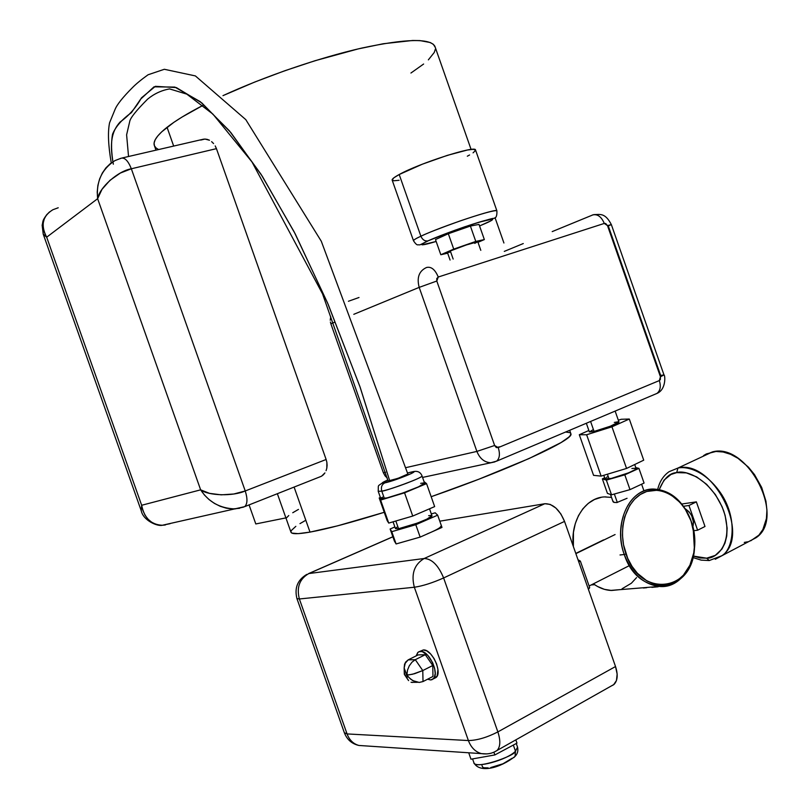 <?xml version="1.0" encoding="UTF-8"?>
<svg xmlns="http://www.w3.org/2000/svg" width="809" height="809" viewBox="0 0 809 809"><rect width="100%" height="100%" fill="white"/><g stroke="black" fill="none" stroke-linecap="round" stroke-linejoin="round"><path stroke-width="1.21" d="M295.841 526.335L291.25 530.593L290.906 532.079L291.928 533.101L298.157 533.647L310.009 532.11C327.018 529.025 351.763 522.422 384.245 512.299L337.707 525.81L310.009 532.11L294.112 487.109L310.009 532.11C297.651 534.264 291.27 534.223 290.886 531.978L277.376 493.743M570.729 433.321L570.537 435.151L568.798 437.143L561.062 442.563L529.015 458.561L478.726 479.272L431.167 496.716C510.004 469.331 574.218 439.702 570.921 433.846L569.678 430.307M319.646 477.007L321.638 476.127L319.646 477.007M323.418 474.762L321.638 476.127L324.925 472.911L323.418 474.762M326.078 470.676L326.826 468.118L326.078 470.676M327.109 465.306L326.826 468.118L326.876 462.394L327.109 465.306M326.128 459.492L326.876 462.394L326.128 459.492L245.238 490.962C247.696 498.789 247.503 504.017 244.642 506.656L244.722 506.606C247.503 503.916 247.675 498.698 245.238 490.962L326.128 459.492L216.448 148.654L326.128 459.492M215.204 145.923L216.448 148.654L215.204 145.923M211.624 141.646L213.576 143.567L211.624 141.646M207.215 139.37L209.48 140.24L204.95 139.057L207.215 139.37M202.756 139.3L204.95 139.057L200.723 140.078M158.615 149.554L156.086 147.996L154.418 145.751L154.114 143.001L155.197 139.755L157.704 136.043L161.658 131.877L173.844 122.351L182.015 117.072L203.13 105.291C187.516 113.361 175.492 120.703 167.048 127.296L173.672 146.075L167.048 127.296C156.774 135.467 152.588 141.686 154.499 145.944L155.985 150.161M471.091 149.453L434.848 46.204C429.852 38.114 405.521 38.731 361.856 48.055C319.474 57.672 264.664 76.44 222.981 95.644L254.714 82.053L284.637 70.798L315.025 60.726L358.154 48.914L383.254 43.747L412.671 40.48L419.922 40.592L430.277 42.533L433.341 44.313L435.232 47.306M330.719 316.683L330.244 320.222L330.719 316.683M330.406 322.022L330.861 323.772L330.406 322.022M383.375 472.78L330.861 323.772L334.441 322.295L330.861 323.772L383.375 472.78L385.114 475.914L383.375 472.78L385.63 472.274L383.375 472.78M387.268 478.058L385.114 475.914L387.268 478.058M499.325 446.821L496.584 447.63M435.303 49.319L434.261 52.474L428.355 59.866M423.623 64.022L410.932 73.032M569.86 432.643L565.592 432.036M305.246 520.581L299.977 523.625M422.561 477.421L491.012 462.738C484.561 462.485 479.858 458.713 476.885 451.412L406.037 467.602L476.885 451.412C479.798 458.612 484.439 462.384 490.8 462.748L496.665 461.11C499.659 458.42 500.184 453.92 498.243 447.61L496.139 447.417L494.623 445.486L436.799 281.026L436.769 278.539L438.266 277.022L604.303 223.426L605.688 223.527L607.498 225.63L660.437 376.782L660.346 379.593L659.345 380.574L498.243 447.61C500.205 454.011 499.638 458.531 496.564 461.181L490.942 462.748L494.926 461.888M655.179 394.195L656.938 393.437C660.306 390.767 661.105 386.48 659.345 380.574C661.084 386.399 660.326 390.666 657.039 393.366L655.593 394.003M660.64 375.406L608.297 225.954L611.331 224.568L607.498 225.63L660.437 376.782L659.345 380.574L498.243 447.61L494.623 445.486L476.885 451.412L494.623 445.486L436.799 281.026L419.183 287.377C416.615 277.538 419.072 270.904 426.565 267.486C431.207 266.363 435.111 269.539 438.266 277.022L604.303 223.426L607.498 225.63L611.331 224.568L663.987 374.931L660.437 376.782L663.987 374.931L660.64 375.406M593.088 214.82L552.203 231.607L593.027 214.83M504.28 251.397L523.281 243.549L504.28 251.397M348.426 301.261L359.004 297.5M353.796 314.317L419.183 287.377L476.885 451.412L419.183 287.377L436.799 281.026L438.266 277.022C435.111 269.539 431.207 266.363 426.565 267.486C419.072 270.904 416.615 277.538 419.183 287.377L353.796 314.317M592.4 215.002C597.366 213.748 601.34 216.559 604.303 223.426C601.34 216.559 597.366 213.748 592.4 215.002M298.47 509.397L292.747 512.734M288.762 515.545L286.619 517.75M285.911 517.891L255.796 523.949L285.911 517.891M249.081 504.937L255.796 523.949L249.081 504.937M120.389 158.655L121.087 158.22C124.778 157.35 128.196 160.87 131.341 168.778L216.448 148.654L131.341 168.778L245.238 490.962C233.093 496.483 208.398 495.826 200.642 489.839L141.666 505.271L46.679 237.189L97.626 198.69L200.642 489.839C208.682 502.086 220.169 508.446 235.085 508.912L243.59 507.112M170.102 523.686L162.306 525.263L165.309 525.001M114.757 160.728C101.742 169.233 96.028 181.883 97.626 198.69L200.642 489.839L209.571 493.369L221.241 494.845L233.811 493.996L245.238 490.962L131.341 168.778L120.329 173.065L109.994 180.306L102.005 189.336L97.626 198.69C99.345 187.597 117.993 170.992 131.341 168.778C128.226 160.93 124.829 157.401 121.148 158.2M160.526 525.203L162.306 525.263C151.101 524.707 144.224 518.043 141.666 505.271L142.93 510.58L145.094 515.293L148.077 519.247L151.738 522.28L155.945 524.293L160.526 525.203M239.646 508.305L232.375 508.942L226.298 508.173L220.22 506.292L214.395 503.39L209.056 499.578L204.414 494.997L200.642 489.839L141.666 505.271L46.679 237.189L97.626 198.69L97.222 192.036L97.889 185.372L99.618 178.951L102.338 173.035L105.928 167.868L110.52 163.438M49.541 211.887L46.406 215.093L44.262 218.915L43.18 223.203L43.231 227.794L44.414 232.517L46.679 237.189L43.271 234.276M121.087 158.22L115.141 160.536M141.221 510.722L141.666 505.271M321.375 476.279L244.642 506.656L162.306 525.263C157.462 526.608 143.254 520.48 141.282 510.883L43.231 234.155L46.679 237.189C40.46 225.226 42.533 216.074 52.888 209.733L58.228 207.761M643.327 588.001L646.725 587.718L643.377 587.739M624.255 554.499L625.984 553.963C617.297 529.652 625.812 500.801 643.479 492.772C661.024 484.369 683.069 497.939 691.139 521.4L691.129 521.097C682.847 497.05 660.245 483.115 642.235 491.72C624.103 499.952 615.336 529.551 624.255 554.499C612.696 523.939 629.645 487.948 653.925 489.061C670.762 490.203 683.17 500.882 691.129 521.097C702.879 551.809 685.324 589.316 659.264 586.434C643.499 584.391 631.829 573.753 624.255 554.499L620.018 554.974L624.255 554.499C638.614 599.772 691.917 593.776 694.446 548.917L693.232 528.489L691.129 521.097L685.324 509.336L680.157 502.541L670.954 494.855L664.169 491.69L657.151 490.244L646.765 491.467L640.324 494.501L634.569 499.224L629.726 505.453L624.599 517.103L622.819 525.981L622.455 535.325L623.517 544.781L627.703 558.331L632.051 566.401L637.452 573.328L647.008 580.983L653.996 583.977L661.125 585.15L668.143 584.482L677.851 580.114L683.423 575.169L689.925 565.178L693.758 552.911L694.678 543.972L694.253 534.82L691.139 521.4L693.192 528.611L694.375 548.532C691.907 592.279 639.959 598.063 625.984 553.963L624.255 554.499M605.971 496.898C586.141 496.392 569.941 520.369 573.379 546.581L573.45 532.282L575.31 523.534L578.496 515.596L582.885 508.79L588.285 503.35L594.484 499.497L601.229 497.343M627.066 498.283L616.842 502.561L613.707 502.288L612.646 500.589L613.93 502.389L616.842 502.561M611.523 497.393L604.727 496.938M593.401 583.835L597.396 586.414L604.394 589.346L611.574 590.479L618.885 589.741L610.522 590.428C604.535 589.983 598.832 587.789 593.401 583.835M622.04 588.79L631.374 583.228L636.562 577.606M658.121 586.788L651.821 587.364M440.804 526.315C440.753 527.387 437.538 529.359 431.126 532.241L434.554 530.643M419.709 651.447L423.309 649.951L426.828 650.921L430.61 653.945L434.059 658.556L436.638 664.047L437.942 669.559L437.133 676.051L434.322 678.387L436.021 677.517C442.796 672.633 431.794 648.838 423.309 649.951L420.478 651.356C428.952 650.254 439.965 674.089 433.199 678.963L430.56 679.944L432.077 679.661L434.312 677.497L435.212 673.513L434.625 668.295L432.643 662.672L427.769 655.361L422.167 651.579L418.981 651.68L417.747 652.55L416.17 655.887L418.02 652.287L423.309 649.951L420.569 651.144M544.821 503.724L550.191 504.411L555.844 508.012L560.89 513.978L564.54 521.411L615.528 666.535L617.146 674.109L616.458 680.531L613.576 684.798L611.331 685.951L614.001 684.444C617.631 680.682 618.147 674.716 615.528 666.535L497.869 731.912C500.68 740.579 500.427 746.758 497.1 750.439L494.623 751.844L497.1 750.439C500.427 746.758 500.68 740.579 497.869 731.912L443.625 577.95L564.54 521.411C559.504 509.518 552.931 503.613 544.821 503.724L424.169 558.503C431.875 558.807 438.357 565.289 443.625 577.95L564.54 521.411L615.528 666.535L497.869 731.912L443.625 577.95C438.357 565.289 431.875 558.807 424.169 558.503L308.826 573.561L392.891 536.802L308.826 573.561C299.563 578.89 296.407 587.354 299.37 598.973L414.35 587.243L468.391 740.548L347.061 733.925L299.37 598.973C296.407 587.354 299.563 578.89 308.826 573.561L424.169 558.503C414.218 564.47 410.952 574.056 414.35 587.243C410.952 574.056 414.218 564.47 424.169 558.503L544.821 503.724L439.793 521.188L544.821 503.724M427.182 533.91L431.126 532.241M344.351 732.732L347.061 733.925L344.351 732.732L296.933 598.579L299.37 598.973L296.933 598.579C294.304 587.9 297.601 579.831 306.833 574.37M347.061 733.925L299.37 598.973L414.35 587.243C422.662 586.009 432.421 582.915 443.625 577.95C432.421 582.915 422.662 586.009 414.35 587.243L468.391 740.548L347.061 733.925C349.417 740.093 353.371 743.946 358.923 745.463C353.371 743.946 349.417 740.093 347.061 733.925M363.666 745.777L358.923 745.463L363.666 745.777M614.001 684.444L497.1 750.439C492.56 753.452 487.342 754.514 481.426 753.624C475.399 751.915 471.06 747.556 468.391 740.548C477.088 740.397 486.907 737.515 497.869 731.912C486.907 737.515 477.088 740.397 468.391 740.548C471.06 747.556 475.399 751.915 481.426 753.624L487.028 753.907M427.627 679.196L430.56 679.944L427.627 679.196M432.764 665.504L432.967 676.466L423.016 681.552L422.773 670.57L412.55 674.241L407.301 675.019L406.614 674.504L408.869 677.487L412.711 680.581L419.193 682.442L423.016 681.552L419.193 682.442L414.855 681.613L410.689 679.186L406.624 675.03L406.614 674.504L408.798 674.918L414.663 673.685L422.773 670.57L415.3 659.689L412.024 662.136L409.283 665.817L407.503 670.155L406.947 674.494L407.503 670.155L409.283 665.817L412.024 662.136L415.3 659.689L408.181 659.871L404.591 663.987L404.156 668.022L406.614 674.504L404.156 668.022L405.43 662.288L408.181 659.871L418.122 654.916L425.291 654.693L432.764 665.504L422.773 670.57L415.3 659.689L408.181 659.871L418.122 654.916L425.291 654.693L415.3 659.689L425.291 654.693L432.764 665.504L432.967 676.466L423.016 681.552L422.773 670.57L432.764 665.504M405.471 674.959L406.624 675.03L405.471 674.959M404.156 668.042L404.328 674.332L404.844 673.159M407.2 677.497L406.978 675.545L407.2 677.497M408.596 680.602L407.746 679.206L408.596 680.602M411.043 682.26L412.539 682.462L411.043 682.26M578 559.727L580.356 561.092L589.69 587.678L588.426 589.397L589.69 587.678L588.103 588.487L589.69 587.678L580.356 561.092L578.759 561.871L580.356 561.092L578 559.727M692.848 526.881C694.537 519.6 691.958 513.523 685.102 508.649L689.005 511.753L691.715 515.717L693.556 522.422L692.848 526.881M676.678 472.618C685.375 469.432 711.414 478.857 723.752 511.015C734.026 543.446 716.673 558.786 706.661 558.18L709.22 560.546L706.661 558.18L700.23 557.988L693.262 556.066L706.661 558.18L715.267 555.389L721.931 549.068L724.975 543.122L726.735 536.043L727.129 528.115L725.107 515.333L722.093 506.727L715.389 494.582L706.631 484.338L696.66 476.906L686.366 472.901L676.678 472.618L677.952 468.047L676.678 472.618L670.974 474.478L664.037 480.111L659.264 489.536C663.855 478.513 669.66 472.881 676.678 472.618M715.267 559.272L721.962 555.692C732.964 549.442 737.939 520.227 721.8 494.724C705.772 470.312 686.457 466.045 677.952 468.047C712.78 458.703 751.955 535.78 721.962 555.692L715.267 559.272M749.083 541.393L756.102 537.702C786.459 517.669 747.759 442.24 712.587 451.857L677.952 468.047L712.587 451.857L703.587 455.578L706.358 453.93L715.975 451.462L723.125 451.998L730.557 454.294L737.97 458.288L748.416 467.147L754.504 474.62L761.684 487.453L765.931 501.155L766.932 510.155L766.416 518.599L762.887 529.501L758.852 535.184L750.742 540.796M704.993 526.487L696.367 501.863L681.785 504.017L696.367 501.863L688.955 505.494L683.514 506.282L688.955 505.494L696.367 501.863L704.993 526.487L697.621 530.219L688.955 505.494L697.621 530.219L704.993 526.487M669.053 471.708L677.952 468.047L669.053 471.708C663.34 475.743 659.568 481.608 657.737 489.293M747.597 541.818L744.29 542.414M693.677 530.714L697.621 530.219L693.677 530.714M615.093 534.547L575.866 553.649L615.093 534.547M618.925 421.883L610.441 426.181L594.079 431.43L590.59 421.479L594.079 431.43C602.806 429.397 619.633 422.976 618.946 421.954L615.143 411.103M579.305 434.726L586.636 434.757L611.958 426.818L629.301 419.032L621.261 419.274L618.329 420.195L621.261 419.274L629.301 419.032L643.721 460.179L629.301 419.032L611.958 426.818L626.56 468.441L643.721 460.179L626.56 468.441L611.958 426.818L586.636 434.757L579.305 434.726L593.563 475.348L601.138 476.107L586.636 434.757L601.138 476.107L626.56 468.441L601.138 476.107L593.563 475.348L579.305 434.726L588.871 430.479L579.305 434.726M586.343 423.269L589.377 431.925L594.079 431.43L589.387 431.955L593.331 429.559M614.304 422.429L618.491 421.742M614.355 494.026L617.318 502.47L614.355 494.026M605.476 478.119L605.172 479.049L605.911 479.211L609.046 478.898L607.407 474.216L609.046 478.898C617.823 477.462 637.047 470.069 636.096 468.502L634.701 464.518M629.999 489.627L611.523 494.815L607.438 493.379L602.351 478.867L604.657 477.826L602.351 478.867L606.366 480.121L602.351 478.867L607.438 493.379L611.523 494.815L606.366 480.121L624.811 474.832L606.366 480.121L611.523 494.815L629.999 489.627L624.811 474.832L629.999 489.627L644.075 483.054L638.928 468.371L624.811 474.832L638.928 468.371L635.783 467.602L638.928 468.371L644.075 483.054L629.999 489.627M608.044 476.521L606.497 477.391M603.777 475.308L605.011 478.827L611.321 478.422L628.735 472.78L634.731 469.867L636.066 468.411M635.884 468.259L631.869 468.482M515.495 751.187C515.505 755.839 473.852 770.269 473.831 762.513C474.286 768.944 507.192 760.056 515.495 751.187L513.341 745.069L515.495 751.187L517.548 747.122L515.495 751.187L515.05 756.375L515.495 751.187M513.857 757.558L515.05 756.375L513.857 757.558M516.971 743.127L494.855 754.939L470.969 759.196L468.714 752.774L470.969 759.196L494.855 754.939L493.884 752.188L494.855 754.939L516.971 743.127L515.818 739.871L516.971 743.127M512.097 758.255L502.986 763.777L490.77 767.539M488.11 767.893L484.035 767.771L482.771 767.296L482.012 765.638M112.886 161.79C110.064 144.498 110.894 132.14 120.045 122.068C128.955 115.677 136.084 107.607 141.444 97.869L155.358 86.32L176.362 87.594L201.795 102.915L230.798 132.504L262.318 176.291L295.204 233.862L328.221 304.487L360.147 387.228L389.726 480.87C394.559 479.889 408.403 474.64 407.857 474.003L397.977 478.352L388.077 480.971L322.528 293.829L251.983 161.942L212.939 114.13L186.818 94.137L169.587 88.919C161.567 90.315 154.256 93.713 147.653 99.092C136.175 110.6 130.188 118.094 129.703 121.583L126.609 134.83L128.54 156.501M384.174 481.668C376.741 487.21 378.652 483.772 378.207 491.306L381.777 491.144L378.207 491.306L380.776 498.597L384.376 498.506L381.777 491.144C380.786 487.301 381.767 484.551 384.75 482.912C380.554 483.701 381.575 482.73 387.814 480L382.424 483.216L394.873 479.949L411.215 473.609L413.783 471.92L411.023 472.122C423.259 469.25 395.49 480.688 384.75 482.912C381.767 484.551 380.786 487.301 381.777 491.144C383.699 491.801 423.845 477.553 422.015 475.884L422.015 475.884C423.34 477.35 392.426 489.101 381.777 491.144L384.376 498.506C395.055 496.554 425.949 484.753 424.583 483.175L418.415 486.866L402.781 493.015L387.096 497.879L380.776 498.556M398.554 528.732C407.594 527.428 433.209 517.457 431.955 515.748L426.889 519.125L417.535 523.039L398.554 528.732L395.834 521.006L398.554 528.732L395.459 528.56L398.554 528.732M391.768 531.685L415.796 524.717L437.669 515.171L435.202 512.805L431.318 513.937L435.202 512.805L437.669 515.171L441.987 527.428L420.154 537.095L441.987 527.428L437.669 515.171L415.796 524.717L420.154 537.095L396.097 543.951L420.154 537.095L415.796 524.717L391.768 531.685L396.097 543.951L391.768 531.685L390.13 529.005L394.377 541.049L396.097 543.951L394.377 541.049L390.13 529.005L391.768 531.685M394.883 526.942L390.13 529.005L394.883 526.942M393.073 521.815L395.459 528.601L396.845 527.215M428.639 515.657L431.51 515.444M431.925 515.667L429.518 508.821M380.624 500.073L404.561 492.833L426.555 483.62L424.29 481.83L426.555 483.62L434.655 506.596L412.742 516.051L434.655 506.596L426.555 483.62L404.561 492.833L412.742 516.051L388.735 523.089L412.742 516.051L404.561 492.833L380.624 500.073L388.735 523.089L380.624 500.073L379.199 497.97L387.157 520.571L388.735 523.089L387.157 520.571L379.199 497.97L380.624 500.073M380.382 497.474L379.199 497.97L380.382 497.474M381.241 497.97L382.526 497.12M420.68 483.337L424.078 482.912M424.553 483.094L422.015 475.884C420.427 471.93 417.272 470.565 412.57 471.789L410.112 472.335M411.023 472.122L407.574 473.012M111.258 162.882C108.244 145.489 107.678 132.13 109.569 122.796L114.959 109.67C116.89 104.705 122.786 97.302 132.636 87.443C136.256 83.772 141.403 79.545 148.067 74.772L164.328 69.281L195.394 75.925L245.794 119.631L321.294 241.244L407.857 474.013L399.919 477.654L389.726 480.87C397.543 478.716 403.549 476.481 407.746 474.175M388.189 480.799L389.726 480.87L359.853 386.409L327.615 303.062L294.274 232.072L261.115 174.41L229.382 130.805L200.268 101.681L174.845 87.089L153.993 86.826L140.675 99.102L131.392 112.663C121.926 119.489 115.647 126.649 112.572 134.142C111.005 142.384 111.258 152.405 113.341 164.217M480.799 250.325L477.775 241.709C477.897 240.86 457.894 247.615 450.32 250.982L453.161 259.062L450.32 250.982L466.297 244.965L477.785 241.749M485.643 223.355L479.565 225.954L490.669 220.928L492.691 219.006L478.797 222.263L455.265 230.12L427.89 240.91C437.497 236.693 449.733 232.011 464.629 226.833C483.529 220.817 493.257 217.995 493.803 218.359C496.099 218.268 497.131 215.76 496.888 210.815L475.5 149.887C475.348 145.266 418.961 163.398 399.201 174.522L420.892 236.218C441.158 226.54 497.302 207.822 496.888 210.815L496.888 210.815C494.815 209.976 482.376 213.404 459.583 221.12C439.398 228.381 426.505 233.407 420.892 236.218C422.45 239.747 424.776 241.315 427.89 240.91L428.113 240.849C433.24 238.342 456.711 229.038 478.797 222.263C499.396 216.134 493.005 220.2 485.643 223.355L486.553 222.94M428.113 240.849L422.47 243.762L421.661 244.54L422.217 244.834L436.152 241.456C415.937 247.554 420.862 243.994 428.113 240.849M435.485 239.565L448.328 233.73L470.383 226.055L479.019 224.417L484.348 239.565L475.783 241.426L453.728 249.111L440.824 254.744L447.67 253.197L440.824 254.744L435.485 239.565L440.824 254.744L453.728 249.111L448.328 233.73L470.383 226.055L479.019 224.417L484.348 239.565L475.783 241.426L470.383 226.055L475.783 241.426L453.728 249.111L448.328 233.73L435.485 239.565M475.581 150.11L473.214 149.311L467.39 150.029L447.367 155.358L422.46 164.146L399.201 174.522C394.034 177.333 391.698 179.234 392.203 180.195L413.5 240.779C413.146 240.212 415.604 238.685 420.892 236.218L399.201 174.522L393.902 177.788L392.122 179.922L393.932 180.771L399.1 180.276M467.319 156.208L469.574 154.984M473.063 152.84L475.52 150.494M427.89 240.91C424.776 241.315 422.45 239.747 420.892 236.218C416.22 238.321 413.753 239.838 413.5 240.779C415.583 243.913 417.08 245.248 418.01 244.793C420.953 244.874 418.415 245.552 427.91 240.91M477.988 242.316L484.348 239.565L477.988 242.316M449.683 252.196L448.388 252.499M447.63 252.6L450.32 250.982L447.448 252.56L450.077 260.043M477.755 241.81L474.731 243.357M503.926 243.003L495.027 217.651M491.012 462.738L496.564 461.181L656.938 393.437C666.424 389.534 665.18 374.789 663.987 374.931M611.331 224.568C605.142 212.716 600.359 214.446 593.735 214.628M201.926 139.542L122.199 157.967M43.231 234.155L42.149 225.205C43.332 221.039 41.734 221.433 47.053 214.294M594.635 584.715L591.268 584.917M659.264 586.434L610.522 590.428M436.021 677.517L433.199 678.963M392.861 536.741L308.573 573.601M481.426 753.624L358.923 745.463C351.925 743.875 347.081 739.679 344.401 732.863M408.272 680.167L404.409 674.484M417.414 682.311L411.285 682.321M692.898 557.522L701.15 560.121L709.26 560.546L721.962 555.692L756.102 537.702M589.104 586.009L629.432 565.582M575.786 553.407L603.565 539.886M641.608 484.207L643.782 490.406M610.492 494.451L613.08 501.823M473.902 762.725C479.504 773.616 500.336 768.054 515.03 756.405C517.548 753.877 518.387 750.782 517.548 747.122L516.273 743.501M472.557 758.913L473.831 762.513"/></g></svg>
